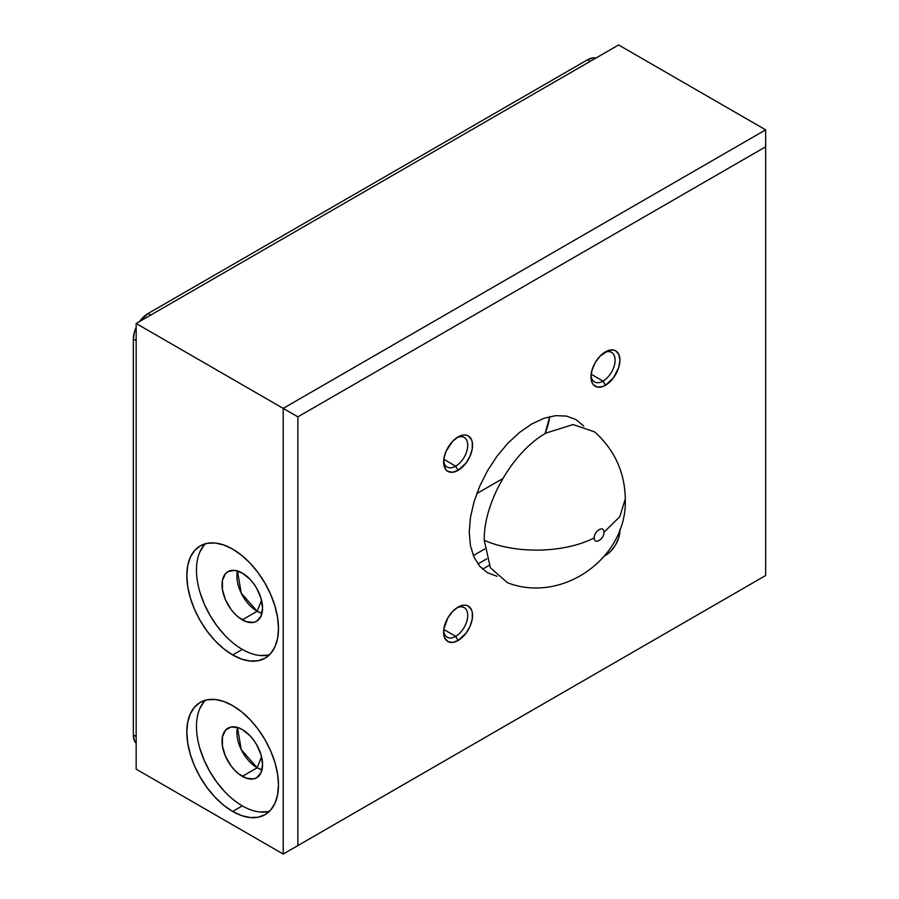 <?xml version="1.0" encoding="UTF-8"?>
<svg xmlns="http://www.w3.org/2000/svg" width="899" height="899" viewBox="0 0 899 899"><rect width="100%" height="100%" fill="white"/><g stroke="black" fill="none" stroke-linecap="round" stroke-linejoin="round"><path stroke-width="1.35" d="M237.482 727.448A28.656 16.542 -120 0 0 257.159 767.768L242.303 776.354A28.656 16.542 60 0 1 223.581 751.103A28.656 16.542 60 0 1 227.975 728.134A28.656 16.542 60 0 1 242.303 729.561L250.057 735.809L253.552 740.001L256.631 744.687L261.025 754.812L262.564 764.656L261.025 772.713L256.631 777.77L253.552 778.905L246.247 778.186L238.347 773.623L234.549 770.095L231.043 765.903L225.447 756.228L222.424 746.046L222.424 736.91L225.447 730.224L231.043 726.999L238.347 727.718L242.303 729.561A28.656 16.542 60 0 1 261.025 754.812A28.656 16.542 60 0 1 256.631 777.77A28.656 16.542 60 0 1 242.303 776.354L257.159 767.768L241.213 749.609L237.482 727.448M261.553 756.789L257.159 767.768L261.553 756.789M205.433 700.231A64.818 37.421 -120 0 0 201.387 753.171A64.818 37.421 -120 0 0 242.303 805.875L232.65 811.449A64.818 37.421 60 0 1 190.307 754.328A64.818 37.421 60 0 1 200.241 702.389A64.818 37.421 60 0 1 232.65 705.603L223.705 701.456L215.108 699.501L207.186 699.815L200.241 702.389L194.544 707.12L190.307 713.828L187.7 722.245L186.823 732.067L187.7 742.9L190.307 754.328L194.544 765.926L200.241 777.23L207.186 787.827L215.108 797.289L223.705 805.268L232.65 811.449L241.595 815.595L250.192 817.539L258.114 817.225L265.059 814.663L270.756 809.932L274.993 803.223L277.6 794.806L278.488 784.984L277.6 774.151L274.993 762.723L270.756 751.126L265.059 739.81L258.114 729.224L250.192 719.751L241.595 711.783L232.65 705.603A64.818 37.421 60 0 1 274.993 762.723A64.818 37.421 60 0 1 265.059 814.663A64.818 37.421 60 0 1 232.65 811.449L242.303 805.875A64.818 37.421 -120 0 0 269.52 811.246M237.482 570.944A28.656 16.542 -120 0 0 257.159 611.275L242.303 619.849A28.656 16.542 60 0 1 223.581 594.599A28.656 16.542 60 0 1 227.975 571.64A28.656 16.542 60 0 1 242.303 573.056L250.057 579.316L253.552 583.496L256.631 588.182L261.025 598.307L262.564 608.151L261.025 616.22L256.631 621.276L253.552 622.411L246.247 621.681L238.347 617.119L234.549 613.59L231.043 609.41L225.447 599.723L222.424 589.542L222.424 580.417L225.447 573.731L227.975 571.64L234.549 570.359L242.303 573.056A28.656 16.542 60 0 1 261.025 598.307A28.656 16.542 60 0 1 256.631 621.276A28.656 16.542 60 0 1 242.303 619.849L257.159 611.275L241.213 593.115L237.482 570.944M261.553 600.285L257.159 611.275L261.553 600.285M205.433 543.738A64.818 37.421 -120 0 0 201.387 596.678A64.818 37.421 -120 0 0 242.303 649.381L232.65 654.944A64.818 37.421 60 0 1 190.307 597.835A64.818 37.421 60 0 1 200.241 545.895A64.818 37.421 60 0 1 232.65 549.109L223.705 544.963L215.108 543.007L207.186 543.322L200.241 545.895L194.544 550.626L190.307 557.324L187.7 565.752L186.823 575.562L187.7 586.395L190.307 597.835L194.544 609.432L200.241 620.737L207.186 631.334L215.108 640.796L223.705 648.775L232.65 654.944L241.595 659.091L250.192 661.046L258.114 660.731L265.059 658.158L270.756 653.427L274.993 646.729L277.6 638.301L278.488 628.491L277.6 617.658L274.993 606.218L270.756 594.621L265.059 583.316L258.114 572.719L250.192 563.257L241.595 555.279L232.65 549.109A64.818 37.421 60 0 1 274.993 606.218A64.818 37.421 60 0 1 265.059 658.158A64.818 37.421 60 0 1 232.65 654.944L242.303 649.381A64.818 37.421 -120 0 0 269.52 654.753M605.454 555.436L604.6 555.897A20.463 11.822 -60 0 0 605.454 555.436A20.463 11.822 -60 0 0 619.905 529.41L618.827 537.4L615.691 544.637L610.994 550.963L605.454 555.436M603.038 381.086A17.059 9.844 120 0 0 615.085 360.87A17.059 9.844 120 0 0 604.195 352.633A17.059 9.844 -60 0 1 611.567 352.386A17.059 9.844 -60 0 1 614.186 366.062A17.059 9.844 -60 0 1 603.038 381.086L591.149 374.231L603.038 381.086A17.059 9.844 -60 0 1 594.509 381.929A17.059 9.844 -60 0 1 591.036 375.422A17.059 9.844 120 0 0 603.038 381.086L605.454 385.266L603.038 381.086M605.454 351.846A20.463 11.822 -60 0 1 619.928 360.196A20.463 11.822 -60 0 1 605.454 385.266L602.633 386.581L597.408 387.098L593.419 384.783L592.081 382.671L590.98 376.906L592.081 369.882L595.217 362.645L599.914 356.307L608.275 350.531L613.489 350.014L615.691 350.824L618.827 354.442L619.928 360.196L618.827 367.23L613.489 377.805L605.454 385.266A20.463 11.822 -60 0 1 590.98 376.906A20.463 11.822 -60 0 1 605.454 351.846L605.454 351.846M455.669 466.176A17.059 9.844 120 0 0 467.716 445.96A17.059 9.844 120 0 0 456.816 437.723A17.059 9.844 -60 0 1 464.199 437.476A17.059 9.844 -60 0 1 466.806 451.141A17.059 9.844 -60 0 1 455.669 466.176L443.78 459.31L455.669 466.176A17.059 9.844 -60 0 1 447.14 467.019A17.059 9.844 -60 0 1 443.657 460.502A17.059 9.844 120 0 0 455.669 466.176L458.085 470.357L455.669 466.176M458.085 436.925A20.463 11.822 -60 0 1 472.548 445.286A20.463 11.822 -60 0 1 458.085 470.357L452.545 472.278L447.848 471.368L446.05 469.874L443.881 465.098L443.881 458.58L446.05 451.298L452.545 441.398L458.085 436.925L463.614 435.004L466.12 435.105L468.312 435.914L471.447 439.521L472.278 442.184L472.278 448.702L470.11 455.973L466.12 462.895L458.085 470.357A20.463 11.822 -60 0 1 443.612 461.996A20.463 11.822 -60 0 1 458.085 436.925L458.085 436.925M455.669 636.346A17.059 9.844 120 0 0 467.716 616.13A17.059 9.844 120 0 0 456.816 607.893A17.059 9.844 -60 0 1 464.199 607.645A17.059 9.844 -60 0 1 466.806 621.31A17.059 9.844 -60 0 1 455.669 636.346L443.78 629.48L455.669 636.346A17.059 9.844 -60 0 1 447.14 637.189A17.059 9.844 -60 0 1 443.657 630.682A17.059 9.844 120 0 0 455.669 636.346L458.085 640.526L455.669 636.346M458.085 607.095A20.463 11.822 -60 0 1 472.548 615.455A20.463 11.822 -60 0 1 458.085 640.526L452.545 642.448L447.848 641.538L444.713 637.93L443.881 635.267L443.881 628.749L447.848 617.905L452.545 611.567L458.085 607.095L463.614 605.173L466.12 605.274L468.312 606.083L471.447 609.691L472.278 612.354L472.278 618.872L470.11 626.154L466.12 633.065L458.085 640.526A20.463 11.822 -60 0 1 443.612 632.166A20.463 11.822 -60 0 1 458.085 607.095L458.085 607.095M594.295 537.86C594.003 530.837 604.24 524.926 603.948 532.287L619.782 516.734L625.288 498.967L619.782 516.734L603.948 532.287C604.24 539.299 594.003 545.21 594.295 537.86C564.347 553.2 516.183 554.278 484.269 540.321C516.183 554.278 564.347 553.2 594.295 537.86M546.244 432.981C513.127 451.118 483.415 502.575 484.269 540.321L490.382 567.775L507.508 582.766C563.201 604.072 627.648 557.077 625.288 498.967C624.816 472.245 614.59 449.882 594.621 431.891L573.079 424.542L546.244 432.981M765.656 146.784L297.872 416.855L297.872 845.577L765.656 575.517L765.656 129.849L618.602 44.95L136.165 323.483L618.602 44.95L765.656 129.849L765.656 146.784L297.872 416.855L283.207 408.382L765.656 129.849L283.207 408.382L283.207 854.05L136.165 769.151L136.165 323.483L283.207 408.382L283.207 854.05L136.165 769.151L136.165 323.483L297.872 416.855L297.872 845.577L765.656 575.517L283.207 854.05L765.656 575.517L765.656 146.784M497.023 576.281L487.55 572.764L479.774 566.314L473.998 557.166L470.435 545.682L469.233 532.287L470.435 517.509L473.998 501.9L479.774 486.089L487.55 470.649L497.023 456.198L507.834 443.286L519.566 432.408L531.77 423.98L543.962 418.316L555.694 415.653L566.505 416.091L575.978 419.597L583.754 426.047M482.572 569.157L489.157 565.347L482.572 569.157M477.908 563.976L486.741 558.886L477.908 563.976M259.833 655.472L267.767 655.157M204.197 545.052L199.96 551.761M199.96 592.261L204.197 603.858L209.894 615.163L216.839 625.76L224.761 635.222M261.98 613.388L257.159 611.275A28.656 16.542 -120 0 0 261.98 613.388M204.197 701.546L199.96 708.255M199.96 748.755L204.197 760.352L209.894 771.668L216.839 782.254L224.761 791.727M259.833 811.977L267.767 811.662M261.98 769.881L257.159 767.768A28.656 16.542 -120 0 0 261.98 769.881M133.344 734.899L133.344 338.979L134.468 331.832L136.165 327.36A20.801 12.002 120 0 0 133.344 338.979L136.165 340.609L133.344 338.979L133.344 734.899A20.801 12.002 120 0 0 136.165 743.259L134.468 740.742L133.344 734.899L136.165 736.517L133.344 734.899M139.559 321.527L148.054 313.515L587.485 59.806L593.104 57.851L595.97 58.019A20.801 12.002 120 0 0 587.485 59.806L590.182 61.368L587.485 59.806L148.054 313.515A20.801 12.002 120 0 0 139.559 321.527M484.752 548.986L473.312 555.593L484.752 548.986M150.74 315.066L148.054 313.515L150.74 315.066M549.75 416.642L545.052 433.678A51.985 30.015 -60 0 0 549.75 416.642M502.811 478.571L476.751 493.607L502.811 478.571"/></g></svg>
